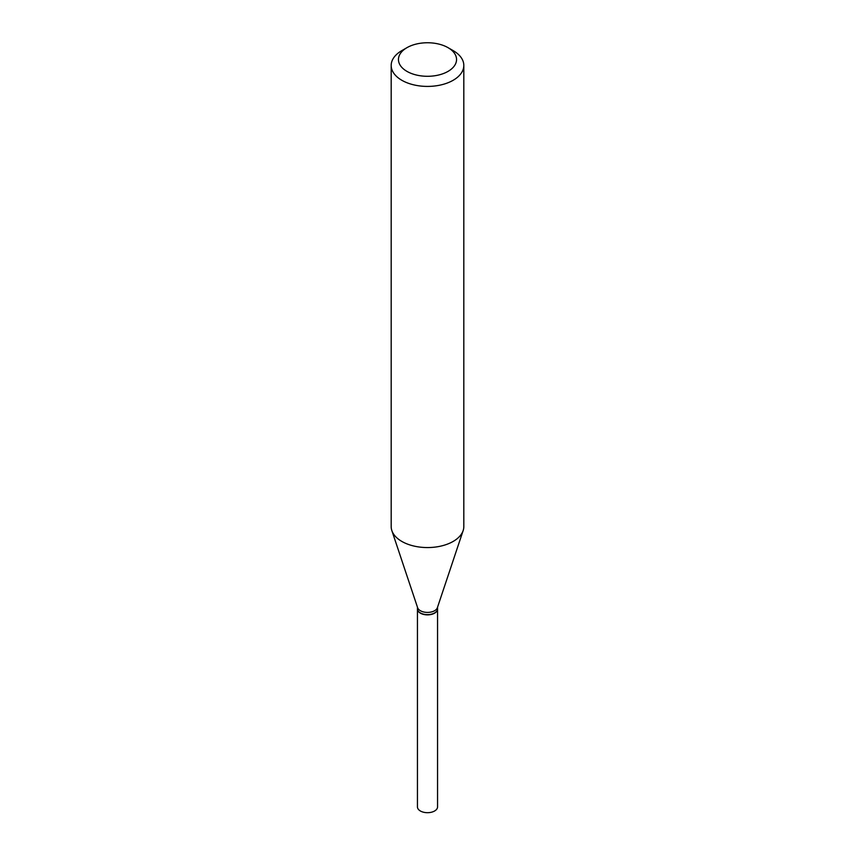 <?xml version="1.0" encoding="UTF-8"?>
<svg xmlns="http://www.w3.org/2000/svg" width="855" height="855" viewBox="0 0 855 855"><rect width="100%" height="100%" fill="white"/><g stroke="black" fill="none" stroke-linecap="round" stroke-linejoin="round"><path stroke-width="1.28" d="M417.443 608.942A10.057 5.803 0 0 0 417.443 609.07L417.443 806.885A10.057 5.803 0 0 0 423.653 812.25A10.057 5.803 0 0 0 434.607 810.989A10.057 5.803 0 0 0 437.557 806.885L437.557 609.07A10.057 5.803 0 0 0 437.557 608.942M417.443 609.07A10.057 5.803 0 0 0 423.653 614.435A10.057 5.803 0 0 0 434.607 613.174A10.057 5.803 0 0 0 437.557 609.07M417.443 607.168L417.443 608.824A10.057 5.803 0 0 0 420.393 612.928L420.607 613.046A9.747 5.632 0 0 0 434.393 613.046A9.747 5.632 0 0 0 434.5 612.992M420.607 613.046L420.393 612.928A10.057 5.803 0 0 0 434.607 612.928A10.057 5.803 0 0 0 437.557 608.824L437.557 607.168M406.959 71.382A29.049 16.769 0 0 0 448.041 71.382A29.049 16.769 0 0 0 448.041 47.666L453.182 50.627A36.316 20.969 0 0 1 463.816 65.45A36.316 20.969 0 0 1 441.394 84.816A36.316 20.969 0 0 1 401.818 80.274A36.316 20.969 0 0 1 391.184 65.45A36.316 20.969 0 0 1 401.818 50.627L406.959 47.666A29.049 16.769 0 0 0 406.959 71.382M391.184 65.45L391.184 526.595A36.316 20.969 0 0 0 391.846 530.57A36.316 20.969 0 0 0 401.818 541.418A36.316 20.969 0 0 0 438.145 546.644A36.316 20.969 0 0 0 463.154 530.57A36.316 20.969 0 0 0 463.816 526.595L463.816 65.45M391.846 530.57L417.625 607.713A10.057 5.803 0 0 0 420.393 610.716A10.057 5.803 0 0 0 430.45 612.159A10.057 5.803 0 0 0 437.375 607.713L463.154 530.57M453.182 50.627L448.041 47.666A29.049 16.769 0 0 0 406.959 47.666"/></g></svg>
